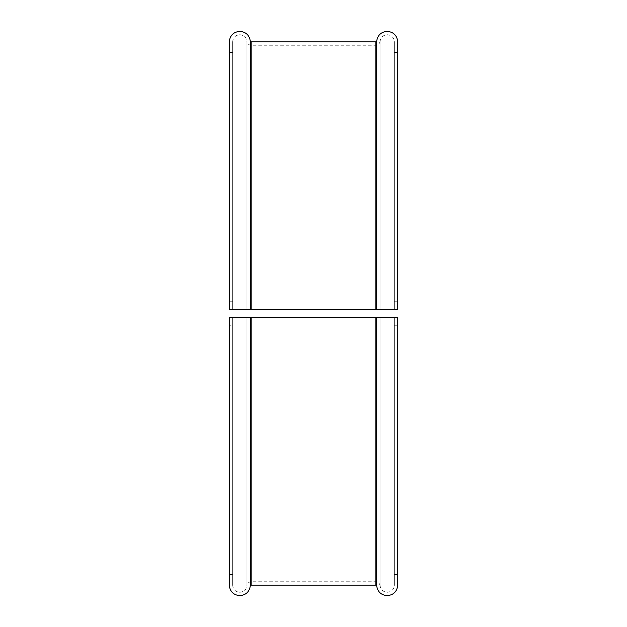 <?xml version="1.0" encoding="UTF-8"?>
<svg xmlns="http://www.w3.org/2000/svg" width="627" height="627" viewBox="0 0 627 627"><rect width="100%" height="100%" fill="white"/><g stroke="black" fill="none" stroke-linecap="round" stroke-linejoin="round"><path stroke-width="0.47" stroke-dasharray="3.13 2.35" d="M246.96 317.709L246.96 585.124L246.96 317.709L246.96 585.124L246.96 317.709L239.804 317.709L375.824 317.709L246.96 317.709L246.96 585.963L246.96 317.709M394.352 317.709L394.352 585.124L394.352 317.709L394.352 585.124L394.352 317.709L387.196 317.709L394.352 317.709L394.352 574.591L394.352 317.709L397.722 317.709L397.722 574.591L397.722 317.709L394.352 317.709M376.694 585.9L376.694 317.709L397.722 317.709L397.722 585.124L397.722 317.709M229.278 317.709L229.278 574.591L229.278 317.709L232.648 317.709L232.648 585.124L232.648 317.709L232.648 585.124L232.648 317.709L239.804 317.709L229.278 317.709L229.278 585.124L229.278 317.709L375.855 317.709L375.855 585.124M376.694 317.709L375.855 317.709M380.04 317.709L387.196 317.709L380.04 317.709L380.04 585.124L380.04 317.709L380.04 585.124L380.04 317.709L375.824 317.709L380.04 317.709L380.04 585.963L380.04 317.709M232.648 325.742L232.648 574.591L232.648 325.742L229.278 325.742L232.648 325.742M250.306 41.1L250.306 309.291L229.278 309.291L229.278 41.876L229.278 309.291L229.278 52.409L229.278 309.291L246.96 309.291L246.96 41.876L246.96 309.291L246.96 41.876L246.96 309.291L232.648 309.291L232.648 41.876L232.648 309.291L232.648 41.876L232.648 309.291L232.648 52.409L232.648 309.291L229.278 309.291M397.722 309.291L397.722 41.876L397.722 309.291L397.722 52.409L397.722 309.291L394.352 309.291L394.352 52.409L394.352 309.291L397.722 309.291L380.04 309.291L380.04 41.876L380.04 309.291L380.04 41.876L380.04 309.291L394.352 309.291L394.352 41.876L394.352 309.291L394.352 41.876L394.352 309.291L376.694 309.291L376.694 41.1M251.176 309.291L246.96 309.291L246.96 41.037L246.96 309.291L246.96 41.037L246.96 309.291L375.824 309.291L251.176 309.291L251.176 45.246L251.176 309.291M375.855 41.876L375.855 309.291L376.694 309.291M375.855 309.291L251.145 309.291L251.145 41.876M250.306 309.291L251.145 309.291M375.824 309.291L380.04 309.291L375.824 309.291L375.824 45.246L375.824 309.291M380.04 309.291L380.04 41.037L380.04 309.291M397.722 325.742L394.352 325.742L397.722 325.742M250.306 317.709L250.306 585.9M251.145 585.124L251.145 317.709M251.176 317.709L251.176 581.754L251.176 317.709M375.824 317.709L375.824 581.754L375.824 317.709M397.722 301.258L394.352 301.258L397.722 301.258M232.648 301.258L229.278 301.258L232.648 301.258M232.648 585.124C233.072 589.466 235.462 591.857 239.804 592.28C244.146 591.857 246.536 589.466 246.96 585.124M380.04 585.124C380.464 589.466 382.854 591.857 387.196 592.28C391.538 591.857 393.928 589.466 394.352 585.124M397.722 574.591L394.352 574.591M380.04 585.963C379.782 583.408 378.379 582.005 375.824 581.754L251.176 581.754C248.621 582.005 247.218 583.408 246.96 585.963M232.648 574.591L229.278 574.591M380.04 41.876C380.464 37.534 382.854 35.143 387.196 34.72C391.538 35.143 393.928 37.534 394.352 41.876M232.648 41.876C233.072 37.534 235.462 35.143 239.804 34.72C244.146 35.143 246.536 37.534 246.96 41.876M380.04 41.037C379.782 43.592 378.379 44.995 375.824 45.246L251.176 45.246C248.621 44.995 247.218 43.592 246.96 41.037M397.722 52.409L394.352 52.409M232.648 52.409L229.278 52.409"/><path stroke-width="0.94" d="M397.722 317.709L397.722 585.124L397.722 317.709L376.694 317.709L376.694 585.9C377.666 591.88 381.161 595.125 387.196 595.65C393.591 595.023 397.095 591.512 397.722 585.124M229.278 585.124C229.905 591.512 233.409 595.023 239.804 595.65C245.839 595.125 249.334 591.88 250.306 585.9L250.306 317.709L229.278 317.709L229.278 585.124L229.278 317.709M250.306 317.709L251.145 317.709L251.145 585.124L250.306 585.9M251.145 585.124L375.855 585.124L375.855 317.709L251.145 317.709M375.855 317.709L376.694 317.709M229.278 309.291L229.278 41.876L229.278 309.291L375.855 309.291L375.855 41.876L251.145 41.876L251.145 309.291M397.722 41.876C397.095 35.488 393.591 31.977 387.196 31.35C381.161 31.875 377.666 35.12 376.694 41.1L376.694 309.291L397.722 309.291L397.722 41.876L397.722 309.291M376.694 309.291L375.855 309.291M250.306 309.291L250.306 41.1L251.145 41.876M375.855 585.124L376.694 585.9M250.306 41.1C249.334 35.12 245.839 31.875 239.804 31.35C233.409 31.977 229.905 35.488 229.278 41.876M376.694 41.1L375.855 41.876"/></g></svg>
